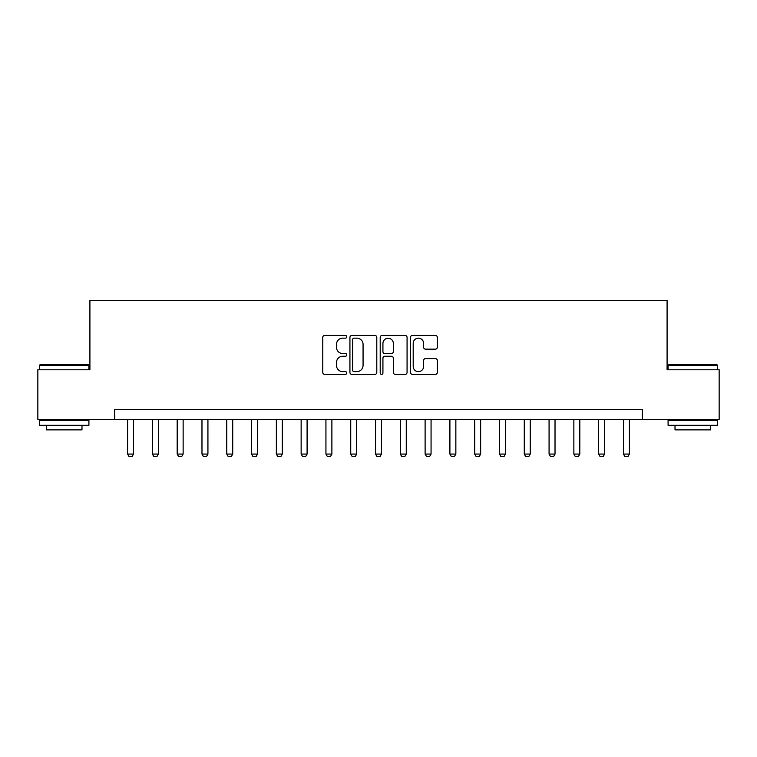 <?xml version="1.0" encoding="UTF-8"?>
<svg xmlns="http://www.w3.org/2000/svg" width="757" height="757" viewBox="0 0 757 757"><rect width="100%" height="100%" fill="white"/><g stroke="black" fill="none" stroke-linecap="round" stroke-linejoin="round"><path stroke-width="1.14" d="M346.763 336.789A1.363 1.363 0 0 0 345.4 335.427L324.715 335.427A1.949 1.949 0 0 0 322.775 337.376L322.775 372.416A1.949 1.949 0 0 0 324.715 374.365L345.4 374.365A1.363 1.363 0 0 0 346.763 373.002A1.363 1.363 0 0 0 345.4 371.64L342.722 371.64A6.226 6.226 0 0 1 336.496 365.413L336.496 362.489A6.226 6.226 0 0 1 342.722 356.263L345.4 356.263A1.363 1.363 0 0 0 346.763 354.901A1.363 1.363 0 0 0 345.4 353.538L342.722 353.538A6.226 6.226 0 0 1 336.496 347.302L336.496 344.388A6.226 6.226 0 0 1 342.722 338.152L345.4 338.152A1.363 1.363 0 0 0 346.763 336.789M435.398 349.157A1.949 1.949 0 0 0 437.347 347.208L437.347 337.376A1.949 1.949 0 0 0 435.398 335.427L412.423 335.427A1.949 1.949 0 0 0 410.474 337.376L410.474 372.416A1.949 1.949 0 0 0 412.423 374.365L435.398 374.365A1.949 1.949 0 0 0 437.347 372.416L437.347 360.54A1.949 1.949 0 0 0 435.398 358.6L425.566 358.6A1.949 1.949 0 0 0 423.617 360.54L423.617 366.435A5.204 5.204 0 0 1 418.413 371.64A5.204 5.204 0 0 1 413.199 366.435L413.199 343.366A5.204 5.204 0 0 1 418.413 338.152A5.204 5.204 0 0 1 423.617 343.366L423.617 347.208A1.949 1.949 0 0 0 425.566 349.157L435.398 349.157M114.704 419.359L37.85 419.359L37.85 369.776L89.913 369.776L89.913 300.349L667.087 300.349L667.087 369.776L719.15 369.776L719.15 419.359L642.296 419.359L642.296 409.442L114.704 409.442L114.704 419.359L642.296 419.359M376.797 337.376A1.949 1.949 0 0 0 374.847 335.427L351.873 335.427A1.949 1.949 0 0 0 349.933 337.376L349.933 372.416A1.949 1.949 0 0 0 351.873 374.365L374.847 374.365A1.949 1.949 0 0 0 376.797 372.416L376.797 337.376M382.153 335.427L405.127 335.427A1.949 1.949 0 0 1 407.067 337.376L407.067 372.416A1.949 1.949 0 0 1 405.127 374.365L395.296 374.365A1.949 1.949 0 0 1 393.347 372.416L393.347 358.203A1.949 1.949 0 0 0 391.397 356.263L384.878 356.263A1.949 1.949 0 0 0 382.928 358.203L382.928 373.002A1.363 1.363 0 0 1 381.566 374.365A1.363 1.363 0 0 1 380.203 373.002L380.203 337.376A1.949 1.949 0 0 1 382.153 335.427M354.021 338.152A1.363 1.363 0 0 0 352.658 339.514L352.658 370.277A1.363 1.363 0 0 0 354.021 371.64L356.84 371.64A6.226 6.226 0 0 0 363.067 365.413L363.067 344.388A6.226 6.226 0 0 0 356.84 338.152L354.021 338.152M393.347 343.46A5.204 5.204 0 0 0 388.133 338.256A5.204 5.204 0 0 0 382.928 343.46L382.928 351.589A1.949 1.949 0 0 0 384.878 353.538L391.397 353.538A1.949 1.949 0 0 0 393.347 351.589L393.347 343.46M127.602 419.359L127.602 454.068L133.554 454.068L133.554 419.359M133.554 454.068L132.059 456.651L129.087 456.651L127.602 454.068M152.394 419.359L152.394 454.068L158.345 454.068L158.345 419.359M158.345 454.068L156.85 456.651L153.879 456.651L152.394 454.068M177.185 419.359L177.185 454.068L183.137 454.068L183.137 419.359M183.137 454.068L181.652 456.651L178.671 456.651L177.185 454.068M201.977 419.359L201.977 454.068L207.929 454.068L207.929 419.359M207.929 454.068L206.443 456.651L203.463 456.651L201.977 454.068M226.769 419.359L226.769 454.068L232.721 454.068L232.721 419.359M232.721 454.068L231.235 456.651L228.254 456.651L226.769 454.068M39.932 364.817L88.323 364.817L88.919 365.413L39.336 365.413L39.932 364.817M64.127 425.311L39.336 425.311L39.336 420.353L88.919 420.353L88.919 425.311L64.127 425.311M81.983 425.311L81.983 429.872L46.281 429.872L46.281 425.311M668.677 364.817L717.068 364.817L717.664 365.413L668.081 365.413L668.677 364.817M692.873 425.311L668.081 425.311L668.081 420.353L717.664 420.353L717.664 425.311L692.873 425.311M710.719 425.311L710.719 429.872L675.017 429.872L675.017 425.311M251.561 419.359L251.561 454.068L257.512 454.068L257.512 419.359M257.512 454.068L256.027 456.651L253.046 456.651L251.561 454.068M276.352 419.359L276.352 454.068L282.304 454.068L282.304 419.359M282.304 454.068L280.819 456.651L277.838 456.651L276.352 454.068M301.144 419.359L301.144 454.068L307.096 454.068L307.096 419.359M307.096 454.068L305.61 456.651L302.639 456.651L301.144 454.068M325.936 419.359L325.936 454.068L331.888 454.068L331.888 419.359M331.888 454.068L330.402 456.651L327.431 456.651L325.936 454.068M350.737 419.359L350.737 454.068L356.679 454.068L356.679 419.359M356.679 454.068L355.194 456.651L352.223 456.651L350.737 454.068M375.529 419.359L375.529 454.068L381.471 454.068L381.471 419.359M381.471 454.068L379.986 456.651L377.014 456.651L375.529 454.068M400.321 419.359L400.321 454.068L406.263 454.068L406.263 419.359M406.263 454.068L404.777 456.651L401.806 456.651L400.321 454.068M425.112 419.359L425.112 454.068L431.064 454.068L431.064 419.359M431.064 454.068L429.569 456.651L426.598 456.651L425.112 454.068M449.904 419.359L449.904 454.068L455.856 454.068L455.856 419.359M455.856 454.068L454.361 456.651L451.39 456.651L449.904 454.068M474.696 419.359L474.696 454.068L480.648 454.068L480.648 419.359M480.648 454.068L479.162 456.651L476.181 456.651L474.696 454.068M499.488 419.359L499.488 454.068L505.439 454.068L505.439 419.359M505.439 454.068L503.954 456.651L500.973 456.651L499.488 454.068M524.279 419.359L524.279 454.068L530.231 454.068L530.231 419.359M530.231 454.068L528.746 456.651L525.765 456.651L524.279 454.068M549.071 419.359L549.071 454.068L555.023 454.068L555.023 419.359M555.023 454.068L553.537 456.651L550.557 456.651L549.071 454.068M573.863 419.359L573.863 454.068L579.815 454.068L579.815 419.359M579.815 454.068L578.329 456.651L575.348 456.651L573.863 454.068M598.655 419.359L598.655 454.068L604.606 454.068L604.606 419.359M604.606 454.068L603.121 456.651L600.15 456.651L598.655 454.068M623.446 419.359L623.446 454.068L629.398 454.068L629.398 419.359M629.398 454.068L627.913 456.651L624.941 456.651L623.446 454.068M39.336 369.776L39.336 365.413M50.643 420.353L50.643 419.359M77.621 420.353L77.621 419.359M88.919 369.776L88.919 365.413M668.081 369.776L668.081 365.413M679.379 420.353L679.379 419.359M706.357 420.353L706.357 419.359M717.664 369.776L717.664 365.413"/></g></svg>
